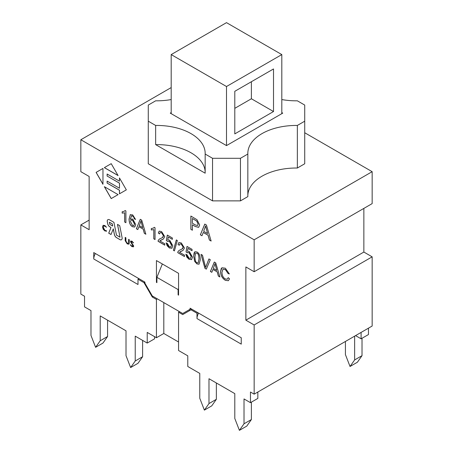 <?xml version="1.0" encoding="UTF-8"?>
<svg xmlns="http://www.w3.org/2000/svg" width="453" height="453" viewBox="0 0 453 453"><rect width="100%" height="100%" fill="white"/><g stroke="black" fill="none" stroke-linecap="round" stroke-linejoin="round"><path stroke-width="0.68" d="M226.5 22.65L281.811 54.587L226.5 86.517L171.189 54.587L226.5 22.65M281.811 113.663L281.811 54.587M281.811 112.599L282.734 113.131L226.5 145.6L226.5 86.517M273.516 111.534L234.796 133.89L234.796 91.308L273.516 68.952L273.516 111.534L251.392 98.76L251.392 81.727M171.189 113.663L171.189 54.587M234.796 108.341L251.392 98.76M162.344 263.974L156.897 277.332L156.897 282.649L156.438 282.383L156.897 282.117M95.368 253.516A7.82 4.519 -60 0 0 93.748 258.969L93.748 252.581L144.915 282.117L144.915 283.182L152.287 295.956L182.712 313.521L190.084 309.263L190.084 308.199L241.251 337.74L241.251 344.127L196.998 318.578A7.82 4.519 -60 0 1 198.618 313.125M190.084 309.263L191.007 308.731L190.084 309.263M121.5 239.739A3.262 1.88 -120 0 1 119.898 239.569L119.852 239.592A3.262 1.88 -120 0 0 121.478 239.75A3.262 1.88 -120 0 0 122.078 237.548L119.717 225.668L117.48 224.382L120.028 237.191L116.483 235.152L113.935 222.349L109.535 219.818A3.262 1.88 -120 0 0 107.91 219.66A3.262 1.88 -120 0 0 107.304 221.862L107.712 223.64A3.262 1.88 -120 0 0 109.949 226.925L110.985 227.519L109.949 226.925M119.898 239.569L116.642 237.689A3.262 1.88 -120 0 1 114.405 234.411L113.301 228.85L111.019 234.512L108.703 233.176L110.94 227.548M119.852 239.592L116.642 237.689M114.405 234.411L114.36 234.433A3.262 1.88 -120 0 0 116.591 237.717M114.36 234.433L113.25 228.878M107.712 223.64L107.667 223.669A3.262 1.88 -120 0 0 109.903 226.953M107.667 223.669L107.304 221.862M107.933 219.643A3.262 1.88 -120 0 0 107.355 221.834M201.981 235.707L200.396 234.796L204.807 224.088M211.115 240.985L209.445 240.016L208.108 235.22L203.278 232.429L201.964 235.753L200.351 234.818L204.779 224.071L206.426 225.022L211.138 241.047L209.394 240.045L208.063 235.249L203.233 232.457M207.587 233.544L205.611 225.9L203.669 231.279L207.587 233.544L205.566 225.928M155.045 239.484L153.844 238.793L153.844 229.637L151.359 229.931L151.359 228.567M153.448 228.086L154.263 227.332M154.241 227.321L155.045 227.785L155.045 239.541L153.799 238.822L153.799 229.665L151.313 229.96L151.313 228.567L153.425 228.102L154.241 227.321M159.592 233.941L158.307 233.052L159.167 231.166L161.596 231.568L164.762 236.642L163.335 239.054L159.807 240.905L164.773 243.771L164.773 245.158L158.074 241.29L158.222 240.373L159.473 239.003L162.219 237.757L163.476 235.866L161.568 232.74L160.141 232.531L159.592 233.941M159.592 233.884L158.307 233.052M162.242 237.746L162.944 237.236L163.522 235.837L161.613 232.712L160.164 232.519M164.773 245.101L158.12 241.262L158.267 240.345L159.496 238.991M163.357 239.042L160.424 240.373M158.352 233.023L159.19 231.155M135.56 219.405L134.377 218.833L133.907 217.321L132.655 215.979L131.308 215.888M134.762 227.004L132.616 226.732C130.396 225.583 129.224 223.012 129.088 219.02L130.39 214.563M131.608 215.764L130.283 219.207L130.724 218.833M133.799 225.673L134.462 223.941L132.491 220.192L131.087 220.05L130.475 221.562L132.536 225.56L133.845 225.651L134.507 223.918L132.536 220.164L131.11 220.033M130.702 218.844L130.283 219.207L132.746 219.071L135.747 224.592L134.739 227.021L132.57 226.76C130.351 225.611 129.179 223.04 129.043 219.048L130.368 214.575M130.181 214.716L132.684 214.875L135.566 219.456L134.331 218.861L133.862 217.349L132.604 216.007L131.33 215.877M167.536 241.33L166.336 240.515L167.316 235.067L172.355 237.978L172.355 239.348L168.318 237.015L167.769 239.841L169.682 240.215L172.836 245.832L171.766 248.318M172.355 239.297L168.318 237.015M166.381 240.486L167.355 235.09M172.032 248.125L169.377 248.006L166.115 242.859L167.417 243.488L169.365 246.828L170.815 246.976L171.517 245.203L169.348 241.29L167.502 241.37L166.336 240.515M170.838 246.959L171.562 245.175L170.968 242.887L169.399 241.268L167.548 241.341M167.502 241.37L167.808 241.109M172.078 248.097L169.422 247.984L167.157 245.786L166.16 242.882M125.906 222.661L124.705 221.97L124.705 212.814L122.219 213.108L122.219 211.744M124.309 211.262L125.124 210.509L125.906 210.962L125.906 222.717L124.66 221.998L124.66 212.842L122.174 213.137L122.174 211.744L124.286 211.279L125.102 210.498M174.405 250.911L173.403 250.333L176.336 239.926L177.344 240.509L174.405 250.911M174.416 250.866L173.403 250.333M173.448 250.305L176.37 239.948M118.086 194.62L111.217 198.584L104.343 186.681L118.086 194.62L111.262 198.561L104.439 186.738M179.275 245.311L177.995 244.416L178.856 242.536L181.285 242.933L184.445 248.006L183.023 250.418L179.49 252.27L184.462 255.141L184.462 256.523L177.763 252.655L177.91 251.738L179.156 250.367L181.902 249.122L183.165 247.23L181.257 244.105L179.824 243.895L179.275 245.311M179.275 245.249L177.995 244.416M181.925 249.11L182.627 248.601L183.21 247.208L181.302 244.076L179.847 243.884M184.462 256.472L177.808 252.627L177.955 251.709L179.184 250.356M183.046 250.407L180.107 251.738M178.04 244.388L178.878 242.519M102.967 184.19L96.144 172.372L102.967 168.431L102.967 184.297L96.098 172.395L102.967 168.431M187.219 252.695L186.024 251.879L187.004 246.432L192.044 249.343L192.044 250.719L188.001 248.386L187.451 251.205L189.371 251.585L192.525 257.196L191.449 259.682M192.044 250.662L188.001 248.386M186.07 251.857L187.044 246.455M191.721 259.49L189.06 259.376L185.798 254.224L187.106 254.852L189.054 258.193L190.503 258.34L191.2 256.568L189.037 252.655L187.191 252.734L186.024 251.879M190.526 258.329L191.245 256.54L190.651 254.252L189.082 252.632L187.236 252.706M187.191 252.734L187.497 252.474M191.766 259.461L189.105 259.348L186.846 257.151L185.849 254.246M118.04 175.487L104.394 167.61L111.217 163.669L118.086 175.571L104.343 167.633L111.217 163.669M199.06 264.207L197.027 263.923L194.728 261.387L193.72 256.041L194.094 252.91L194.949 251.709M196.981 263.946L194.677 261.415L193.674 256.07L194.926 251.721L196.981 251.998C199.15 253.165 200.249 255.792 200.283 259.88L199.037 264.218L197.027 263.923M194.96 256.806C195.062 260.39 195.736 262.378 196.981 262.768L198.142 262.865L199.003 259.144C198.901 255.56 198.221 253.572 196.97 253.176L195.6 253.227L194.96 256.806M198.165 262.848L199.048 259.116C198.946 255.532 198.267 253.544 197.015 253.148L195.645 253.199M126.336 189.858L119.467 193.822L119.467 190.249L107.118 183.12L107.118 181.104L119.467 188.233L119.513 183.142L107.118 176.041L107.118 174.026L119.467 181.155L119.467 177.955L126.336 189.858L119.513 193.793L119.513 190.22L107.163 183.091L107.163 181.132M119.467 181.155L119.513 178.035M107.163 176.013L107.163 174.054M119.467 188.233L119.467 183.171L107.118 176.041M229.36 273.901L228.091 273.521L225.379 269.507L223.012 269.195M228.091 273.521L225.334 269.535L222.989 269.207L221.953 272.219C222.038 275.413 223.131 277.649 225.226 278.923L227.31 279.195L228.227 277.683M227.355 279.167L228.193 277.655L229.535 278.827L228.34 280.718L225.339 280.322C222.151 278.204 220.566 275.243 220.571 271.426L221.97 267.774L225.362 268.221L229.365 273.946L228.046 273.544M228.363 280.701L225.384 280.294C222.202 278.182 220.611 275.214 220.617 271.398L221.223 268.555L221.993 267.757M120.028 237.191L117.537 224.416M111.036 234.467L108.748 233.153L110.985 227.519M112.689 226.053L112.304 223.861L109.36 222.219L109.79 224.382L112.689 226.053L112.259 223.89L109.36 222.219M195.351 226.528L192.389 224.818L192.389 230.226L190.866 229.343L190.866 216.036L196.97 219.694L199.665 224.971L198.663 227.344L195.351 226.528L192.389 224.818M198.686 227.327L195.396 226.5M192.389 223.25L195.368 224.965L197.553 225.509L198.091 224.116L196.766 221.138L192.389 218.493L192.389 223.25M197.576 225.492L198.137 224.088L196.812 221.115L192.389 218.493M192.389 230.175L190.866 229.343M190.911 229.314L190.911 216.064M137.808 229.535L136.415 228.731L140.294 219.314M145.843 234.173L144.377 233.329L143.205 229.105L138.952 226.653L137.791 229.58L136.37 228.759L140.266 219.297L141.721 220.135L145.86 234.235L144.331 233.352L143.159 229.133L138.907 226.676M142.74 227.633L141.008 220.905L139.292 225.645L142.74 227.633L140.962 220.928M106.523 227.253L104.96 226.155L103.816 226.007M106.495 231.087L104.836 230.945L102.503 226.953L103.154 225.3L104.92 225.566L106.472 227.276L104.915 226.177L103.794 226.019L103.295 227.372L104.937 230.384L106.381 230.713L106.427 231.341M106.54 231.064L104.886 230.922L103.176 229.258L102.548 226.925L103.176 225.288M206.347 269.105L204.988 268.323L201.087 254.41M205.645 267.457L208.929 258.94L210.3 259.733L206.325 269.144L204.943 268.346L201.024 254.376L202.48 255.215L205.645 267.457L208.963 258.957M128.307 243.476L128.646 239.382L129.009 239.461M127.253 243.301L128.284 243.493L128.601 239.405L129.326 239.83L129.326 243.063L128.867 244.184L127.208 243.878L125.181 240.724L125.181 237.434L125.906 237.853L125.906 241.058L127.253 243.301M128.89 244.173L127.253 243.85L125.226 240.696L125.226 237.406L125.594 237.491M125.226 237.406L125.549 237.514M128.646 239.382L128.963 239.49M211.84 272.276L210.447 271.472L214.326 262.055M219.875 276.913L218.408 276.07L217.23 271.845L212.984 269.393L211.823 272.321L210.402 271.5L214.297 262.038L215.747 262.876L219.892 276.976L218.363 276.092L217.185 271.874L212.938 269.416M216.772 270.373L215.039 263.646L213.323 268.386L216.772 270.373L214.994 263.669M132.151 241.273L133.307 242.904L132.129 241.845L131.228 242.061L133.731 246.081L133.386 246.851L131.863 246.562L130.345 244.948L131.891 245.979L132.967 245.713L130.481 241.698L130.787 241.007L132.151 241.273M132.82 246.126L133.012 245.685L130.526 241.67L130.815 240.996M132.774 246.149L133.012 245.685M133.409 246.834L131.908 246.54L130.526 244.688M133.465 242.638L132.174 241.817L131.274 242.038M131.438 241.67L131.228 242.061M363.861 208.403L363.861 252.049L245.86 320.175L245.86 266.947L254.156 271.738L254.156 239.807L80.844 139.745L171.189 87.582M107.576 320.175L107.576 336.505L100.204 340.764L95.594 347.321L90.985 335.441L90.985 310.594L84.53 306.868L84.53 296.222L80.844 294.093L80.844 224.903L89.139 229.694L89.139 176.472L80.844 171.681L80.844 139.745M156.438 282.383L156.438 260.566L178.561 273.34L178.561 295.158L178.103 294.892L178.103 289.569L178.561 288.442M226.5 145.6L170.266 113.131L171.189 112.599M155.651 144.615L155.651 125.453A48.369 27.927 180 0 1 205.175 153.369A48.369 27.927 180 0 1 205.164 154.037L205.164 173.199L155.651 144.615A48.369 27.927 0 0 1 205.164 171.863M247.836 154.037L240.464 158.295L240.464 200.872L247.836 196.613L247.836 154.037A48.369 27.927 180 0 1 247.825 153.369A48.369 27.927 180 0 1 297.349 125.453L297.349 168.029L304.722 163.771L304.722 105.068L297.349 100.809A48.369 27.927 180 0 1 281.811 99.558M240.464 158.295L212.536 158.295L205.164 154.037M304.722 121.194L297.349 125.453M171.189 99.558A48.369 27.927 180 0 1 155.651 100.809L148.278 105.068L148.278 121.194L155.651 125.453M247.836 195.283A48.369 27.927 180 0 1 297.349 168.029M240.464 200.872L212.536 200.872L148.278 163.771L148.278 121.194M212.536 200.872L212.536 158.295M304.722 132.746L372.156 171.681L254.156 239.807M178.561 294.626L178.103 294.892M254.156 271.738L372.156 203.612L372.156 171.681M197.921 312.723L196.998 313.255L191.007 309.795L182.712 314.586L178.561 312.191L178.561 350.514L187.78 355.837L187.78 366.483L199.767 373.402L199.767 398.244L204.377 410.124L208.986 403.566L208.986 378.725L234.796 393.623L234.796 418.47L239.405 430.35L244.014 423.793L244.014 398.946L250.469 402.672L250.469 392.026L254.156 394.155L254.156 324.965L245.86 320.175M216.358 382.978L216.358 399.308L211.749 405.865L204.377 410.124M208.986 403.566L216.358 399.308M244.014 423.793L251.392 419.535L246.783 426.092L239.405 430.35M250.469 402.672L257.842 398.414L257.842 392.026M251.392 402.139L251.392 419.535M178.561 341.998L163.81 333.482L156.438 337.74L147.219 332.417L147.219 343.063L154.592 338.804L154.592 336.675M363.861 252.049L372.156 256.84L372.156 326.03L254.156 394.155M196.998 318.578L196.998 313.255M345.424 341.466L345.424 354.603L350.033 366.483L354.642 359.925L354.642 336.143M355.56 335.611L361.092 338.804L361.092 332.417M354.642 359.925L362.015 355.667L357.406 362.224L350.033 366.483M362.015 338.272L362.015 355.667M361.092 338.804L368.47 334.546L368.47 328.159M142.61 340.401L142.61 356.732L138.001 363.289L130.623 367.547L135.232 360.99L135.232 336.143L147.219 343.063M107.576 336.505L102.967 343.063L95.594 347.321M100.204 340.764L100.204 315.917L126.013 330.82L126.013 355.667L130.623 367.547M142.61 356.732L135.232 360.99M157.361 298.884L156.438 299.416L152.287 297.021L143.992 282.649L138.001 279.195L138.001 284.512L93.748 258.969M138.001 279.195L138.924 278.663M191.007 309.795L191.93 309.263M189.161 309.795L190.084 310.328M178.561 312.191L179.484 311.658M152.287 297.021L153.21 296.489M143.992 282.649L144.915 282.117M156.438 337.74L156.438 299.416M163.81 302.61L163.81 333.482M372.156 256.84L254.156 324.965M156.897 277.332L178.103 289.569M80.844 224.903L89.139 220.113"/></g></svg>
